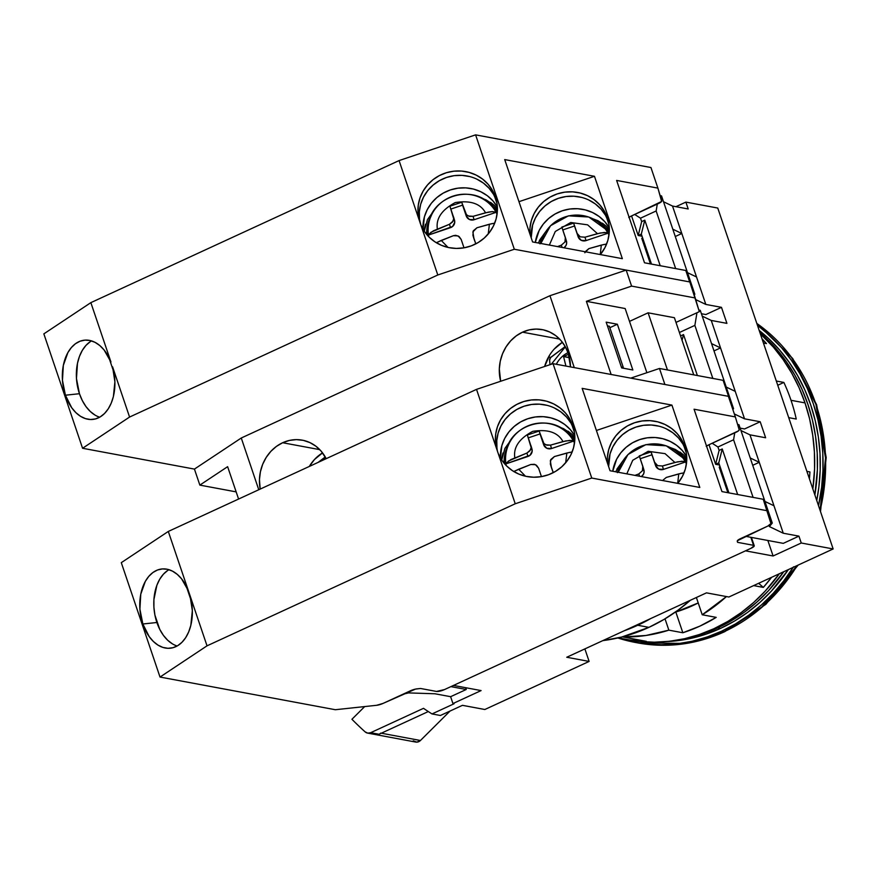 <?xml version="1.0" encoding="UTF-8"?>
<svg xmlns="http://www.w3.org/2000/svg" width="877" height="877" viewBox="0 0 877 877"><rect width="100%" height="100%" fill="white"/><g stroke="black" fill="none" stroke-linecap="round" stroke-linejoin="round"><path stroke-width="1.32" d="M720.565 628.37L717.77 627.844A171.223 152.291 100.6 0 1 687.853 637.919L703.464 633.567L717.77 627.844L720.565 628.37L734.367 621.135L747.522 612.453L759.899 602.411L771.387 591.098L788.368 569.59A171.223 152.291 -79.4 0 1 720.565 628.37A171.223 152.291 -79.4 0 1 666.772 641.569L691.569 638.237L706.259 634.093L720.565 628.37M793.51 566.849L783.961 580.596L773.284 593.28L761.587 604.801L748.98 615.018L735.584 623.865L721.541 631.232A174.337 155.054 100.6 0 1 635.397 642.457A174.337 155.054 100.6 0 1 617.825 637.974L631.287 641.624L646.316 644.047L661.543 644.792L676.825 643.871L692.008 641.284L706.961 637.053L721.541 631.232L724.117 631.714L721.541 631.232A174.337 155.054 100.6 0 0 793.181 567.375M635.397 642.457L637.985 642.94A174.337 155.054 -79.4 0 0 724.117 631.714L686.176 643.4L637.985 642.94C667.583 648.246 696.513 644.485 724.786 631.648L765.851 604.33L798.202 565.051M756.818 323.427L791.503 357.377L815.906 404.253L825.542 457.947L820.105 510.392A174.337 155.054 -79.4 0 0 756.818 323.427M797.237 565.501L760.71 608.287L724.117 631.714A174.337 155.054 -79.4 0 0 797.237 565.501M757.432 325.268A174.337 155.054 100.6 0 1 818.504 505.667L821.639 487.217L822.955 470.193L822.779 453.168L821.102 436.318L817.934 419.798L813.33 403.782L807.311 388.401L799.945 373.821L791.306 360.184L781.473 347.61L770.532 336.231L757.432 325.268M816.75 500.482L818.888 486.932L820.181 470.204L819.995 453.486L818.351 436.932L815.248 420.719L810.721 404.977L804.812 389.881L797.577 375.564L789.092 362.168L779.434 349.813L768.691 338.632L759.186 330.443A171.223 152.291 -79.4 0 1 816.75 500.482M760.019 332.876A171.223 152.291 100.6 0 1 814.865 494.913L817.386 469.677L817.2 452.96L815.555 436.417L812.453 420.193L807.925 404.461L802.016 389.355L794.781 375.038L786.296 361.642L776.627 349.298L760.019 332.876M783.753 571.716A171.223 152.291 100.6 0 1 717.77 627.844L731.571 620.609L744.726 611.927L757.103 601.885L768.592 590.583L783.753 571.716M637.732 625.268A185.54 165.019 100.6 0 1 624.205 630.771L637.732 625.268L648.925 627.351L637.732 625.268A185.54 165.019 100.6 0 0 650.833 618.504L637.732 625.268M602.85 640.616A185.54 165.019 -79.4 0 0 648.925 627.351A185.54 165.019 -79.4 0 0 690.331 600.296L678.129 610.096L663.878 619.502L648.925 627.351L621.64 637.053L602.85 640.616M660.217 265.72L644.792 220.171L641.668 221.618L640.506 218.187L656.149 210.973L675.652 268.592L656.149 210.973L640.506 218.187L634.729 214.47L640.506 218.187L641.668 221.618L644.792 220.171L660.217 265.72M697.379 375.542L683.523 334.575L680.574 335.935L683.523 334.575L697.379 375.542M679.412 332.504L694.869 325.378L712.826 378.415L694.869 325.378L679.412 332.504M737.656 494.518L722.242 448.969L719.107 450.416L717.945 446.985L733.589 439.772L753.091 497.391L733.589 439.772L717.945 446.985L712.168 443.269L717.945 446.985L719.107 450.416L722.242 448.969L737.656 494.518M718.767 462.859L728.93 492.885L718.767 462.859L722.242 448.969L718.767 462.859L715.632 464.295L719.107 450.416L715.632 464.295L709.011 444.727L715.632 464.295L718.767 462.859M682.065 340.364L683.523 334.575L682.065 340.364M641.317 234.06L651.49 264.098L641.317 234.06L644.792 220.171L641.317 234.06L638.193 235.496L641.668 221.618L638.193 235.496L631.572 215.928L638.193 235.496L641.317 234.06M408.55 692.907L403.036 694.2L408.55 692.907L434.948 693.773L408.55 692.907M693.926 294.113L694.836 294.288L661.532 195.9L660.151 195.648L661.532 195.9L694.836 294.288L694.233 295.012L694.836 294.288L693.926 294.113M657.29 204.067L656.149 210.973L657.29 204.067M732.492 408.485L733.556 408.682L700.252 310.294L698.848 310.041L700.252 310.294L733.556 408.682L732.843 409.537L733.556 408.682L732.492 408.485M696.963 312.738L694.869 325.378L696.963 312.738M770.708 522.78L772.275 523.076L738.971 424.698L737.59 424.435L738.971 424.698L772.275 523.076L769.381 526.584L783.26 533.227L773.974 505.766L764.963 501.458L773.974 505.766L759.252 462.3L752.718 465.314L759.252 462.3L749.967 434.839L740.955 430.541L749.967 434.839L783.26 533.227L798.936 536.143L783.293 543.356L745.549 536.318L783.293 543.356L798.936 536.143L801.26 543.006L833.15 548.947L717.759 208.046L685.869 202.105L688.193 208.967L672.516 206.051L663.505 201.743L672.516 206.051L681.813 233.501L675.279 236.516L681.813 233.501L672.516 206.051L688.193 208.967L685.869 202.105L675.926 206.687L685.869 202.105L717.759 208.046L833.15 548.947L728.864 597.018L833.15 548.947L801.26 543.006L798.936 536.143L783.26 533.227L769.381 526.584L772.275 523.076L770.708 522.78M734.74 432.865L733.589 439.772L734.74 432.865M367.584 733.095A6.227 5.536 100.6 0 1 365.117 731.867L367.759 733.128L370.653 732.701L423.503 708.331A298.86 265.808 100.6 0 0 432.01 713.933L454.056 703.771L432.01 713.933L440.397 715.489L462.453 705.327L484.838 709.504L462.453 705.327L440.397 715.489L432.01 713.933A298.86 265.808 100.6 0 1 423.503 708.331L370.653 732.701L379.05 734.257A6.227 5.536 -79.4 0 0 380.717 733.095A6.227 5.536 100.6 0 1 379.05 734.257L370.653 732.701A6.227 5.536 100.6 0 1 367.584 733.095L415.698 742.063A6.227 5.536 -79.4 0 0 420.445 740.495L450.054 711.039L420.445 740.495L416.838 742.139L413.242 740.835M420.445 740.495L381.331 733.205L420.445 740.495M450.91 686.625L466.257 689.486L450.614 696.689L434.948 693.773L450.614 696.689L452.938 703.562L450.614 696.689L466.257 689.486L450.91 686.625M365.117 731.867A354.889 315.643 100.6 0 1 351.929 719.272L364.689 706.577L351.929 719.272A354.889 315.643 100.6 0 0 365.117 731.867M750.241 457.991L759.252 462.3L750.241 457.991M719.491 465.018L715.632 464.295L719.491 465.018M711.521 343.598L720.532 347.906L713.999 350.91L720.532 347.906L711.247 320.445L702.236 316.137L711.247 320.445L735.244 391.372L726.244 387.064L735.244 391.372L720.532 347.906L711.521 343.598M672.802 229.193L681.813 233.501L696.524 276.979L687.513 272.67L696.524 276.979L681.813 233.501L672.802 229.193M642.052 236.22L638.193 235.496L642.052 236.22M465.654 687.7L466.257 689.486L465.654 687.7M379.05 734.257L428.305 711.554L379.05 734.257M454.056 703.771L452.938 703.562L481.1 690.583L453.486 685.43L481.1 690.583L452.938 703.562L454.056 703.771M695.724 299.605L705.821 304.429L696.524 276.979L705.821 304.429L721.486 307.345L705.842 314.558L701.414 313.736L705.842 314.558L721.486 307.345L726.912 323.361L711.247 320.445L726.912 323.361L721.486 307.345L705.821 304.429L695.724 299.605M734.334 413.955L744.54 418.822L735.244 391.372L744.54 418.822L760.206 421.749L744.562 428.952L740.133 428.129L744.562 428.952L760.206 421.749L765.632 437.766L749.967 434.839L765.632 437.766L760.206 421.749L744.54 418.822L734.334 413.955M706.478 592.852L728.864 597.018L706.478 592.852L566.739 657.257L589.125 661.433L566.739 657.257L706.478 592.852M584.882 648.903L589.125 661.433L584.882 648.903M484.838 709.504L589.125 661.433L484.838 709.504M767.846 540.473L773.097 555.985L801.26 543.006L773.097 555.985L745.483 550.844L773.097 555.985L767.846 540.473M168.987 569.699A39.849 26.113 -96.1 0 0 156.884 622.495L142.852 623.996A39.849 26.113 83.9 0 1 161.806 568.976A39.849 26.113 83.9 0 1 188.402 590.835L190.024 595.593A39.849 26.113 83.9 0 1 170.302 648.213A39.849 26.113 83.9 0 1 142.852 623.996L156.884 622.495A39.849 26.113 -96.1 0 0 177.165 645.987M573.876 429.259A39.849 38.643 -16.7 0 0 525.334 405.821A39.849 38.643 -16.7 0 0 497.665 452.072M572.878 425.783L573.646 428.338L572.878 425.783A39.849 38.643 163.3 0 1 573.284 427.055A39.849 38.643 163.3 0 1 548.081 474.895A39.849 38.643 163.3 0 1 498.235 453.53L496.623 448.772A39.849 38.643 163.3 0 1 523.964 401.48A39.849 38.643 163.3 0 1 572.878 425.783L574.556 433.019L574.775 440.451L573.525 447.807L570.872 454.823L566.893 461.236L561.74 466.805L555.612 471.333L548.728 474.654L541.339 476.639L533.72 477.22L526.156 476.375L518.921 474.128L512.278 470.565L506.489 465.83L501.743 460.074L498.235 453.53L515.237 503.771L591.756 478.053L767.09 510.721L770.938 523.547A6.227 1.513 -18.7 0 1 767.824 526.057L770.938 523.547L763.22 499.276L767.09 510.721L591.756 478.053L553.036 363.659L591.756 478.053L515.237 503.771L207.027 645.834L168.307 531.44L476.518 389.377L496.623 448.772L495.439 441.438L495.713 434.005L497.445 426.726L500.559 419.897L504.955 413.736L510.458 408.496L516.871 404.363L523.964 401.48L531.451 399.967L539.092 399.868L546.568 401.195L553.639 403.902L560.019 407.871L565.479 412.979L569.82 419.02L572.878 425.783M685.792 450.109A39.849 38.643 -16.7 0 0 640.407 425.86A39.849 38.643 -16.7 0 0 608.649 466.663L610.041 453.913L612.859 446.788L617.046 440.309L622.429 434.729L628.809 430.267L635.946 427.088L643.543 425.312L651.337 425.016L659.011 426.2M684.794 446.634L685.562 449.188L684.794 446.634A39.849 38.643 163.3 0 1 685.2 447.906A39.849 38.643 163.3 0 1 677.789 483.359L682.492 476.244L685.321 469.107L686.658 461.609L686.483 454.023L684.794 446.634A39.849 38.643 163.3 0 0 639.256 421.464A39.849 38.643 163.3 0 0 607.388 462.935L607.388 457.049L608.737 449.55L611.554 442.425L615.742 435.946L621.124 430.366L627.504 425.904L634.641 422.725L642.238 420.949L650.032 420.653L657.706 421.837L664.974 424.468L671.552 428.436L677.176 433.589L681.648 439.739L684.794 446.634M568.011 431.166L571.837 434.214L574.863 438.149A39.849 38.643 -16.7 0 0 571.837 434.214L563.582 428.689L558.835 426.891M500.471 458.035A39.849 38.643 163.3 0 1 529.083 418.318A39.849 38.643 163.3 0 1 574.808 435.792L570.313 429.609L564.678 424.446L558.101 420.478L550.844 417.858L543.17 416.663L535.376 416.97L527.768 418.735L520.642 421.914L514.262 426.386L508.879 431.955L504.692 438.434L501.874 445.56L500.471 458.035M502.938 453.036L501.808 457.75A39.849 38.643 -16.7 0 0 501.721 460.041L504.889 448.421L511.094 439.826L504.889 448.421M679.916 452.017L683.742 455.053L686.779 459A39.849 38.643 -16.7 0 0 683.742 455.053L675.487 449.539L670.686 447.719M612.738 471.245A39.849 38.643 163.3 0 1 644.814 438.226A39.849 38.643 163.3 0 1 686.724 456.632L682.229 450.46L676.595 445.297L670.017 441.328L662.76 438.708L655.075 437.513L647.292 437.809L639.684 439.585L632.558 442.764L626.178 447.237L620.784 452.806L616.608 459.285L612.738 471.245M616.805 469.272L623.076 460.611L615.632 471.782M569.666 452.368L554.385 456.566L566.849 453.025L565.676 462.749L566.849 453.025L572.144 451.951M513.823 471.541L518.68 469.217L525.487 476.222L518.68 469.217L530.782 464.503L514.755 471.037M505.897 453.902A36.209 35.113 -16.7 0 0 505.919 463.856A36.209 35.124 163.3 0 0 506.215 465.555A36.209 35.124 163.3 0 1 505.919 463.867L527.932 456.468L526.913 453.058L510.885 459.592L506.226 463.056M542.677 441.383L543.696 444.792A6.227 6.04 -16.7 0 0 551.534 448.531L550.515 445.121L545.757 444.782L543.85 443.367L539.158 431.045L543.696 444.792L540.024 433.929L528.327 437.853L540.024 433.929L543.696 444.792L546.799 448.257L551.534 448.531L573.547 441.131A36.209 35.124 163.3 0 1 574.512 443.006A36.209 35.124 163.3 0 0 573.547 441.131L572.133 440.462L565.786 440.923L550.515 445.121L551.534 448.531L573.547 441.131A36.209 35.113 -16.7 0 0 569.568 435.387M551.326 467.277A6.227 6.04 -16.7 0 0 551.447 467.671L553.255 472.659M531.023 448.443L530.497 449.901L526.913 453.058L508.452 461.039L505.919 463.856L530.037 455.273L532.186 451.107L530.991 445.746L531.9 448.761M654.593 462.256L651.074 451.907L655.612 465.654L651.94 454.79L640.243 458.726L651.94 454.79L651.074 451.907L654.593 462.256L657.673 465.643L662.431 465.994L674.895 462.453L665.062 453.639L648.191 451.293L632.734 460.272L626.814 473.865L632.734 460.272L648.191 451.293L665.062 453.639L674.895 462.453L681.878 461.236L685.463 461.982L684.049 461.324L677.713 461.784L662.431 465.994L663.451 469.392L685.463 461.993A36.209 35.124 163.3 0 1 686.417 463.856A36.209 35.124 163.3 0 0 685.463 461.993L663.451 469.392L662.431 465.994L657.673 465.643L656.336 464.777M681.582 473.229L666.312 477.428L678.765 473.887L677.691 483.337L678.765 473.887L684.049 472.824M539.969 472.221L538.621 468.23L536.527 465.314L534.356 464.284L530.782 464.503L535.496 464.689L538.621 468.23L541.449 476.628M551.447 467.671L550.317 460.688L554.385 456.566L550.756 459.57L550.361 464.065L551.381 467.474M539.158 431.045L527.351 435.003L531.955 448.958A6.227 6.04 -16.7 0 1 527.932 456.468L526.913 453.058L529.84 450.921L531.155 447.632L527.351 435.003L539.158 431.045M505.919 463.856A36.209 35.113 163.3 0 1 505.645 456.226A36.209 35.113 163.3 0 1 531.594 424.567A36.209 35.113 163.3 0 1 570.675 436.757A36.209 35.113 163.3 0 1 573.536 441.12L569.962 440.364L562.979 441.58C557.925 432.383 547.829 428.974 532.69 431.363C519.195 438.599 513.231 447.402 514.81 457.772C513.231 447.402 519.195 438.599 532.69 431.363C547.829 428.974 557.925 432.383 562.979 441.58L550.515 445.121L546.897 445.198L544.42 443.915M655.612 465.654L658.715 469.118L663.451 469.392A6.227 6.04 -16.7 0 1 655.612 465.654M642.951 469.316L642.413 470.763L642.797 466.224L639.267 455.876L651.074 451.907L639.267 455.876L643.882 469.82A6.227 6.04 -16.7 0 1 641.372 476.573L643.455 474.249L644.102 471.969L642.918 466.619L643.817 469.623M638.829 473.92L642.413 470.763L638.829 473.92L639.519 476.233L638.829 473.92L634.959 475.378M662.683 480.432L666.312 477.428L662.683 480.432M552.916 471.651L550.427 464.273M684.334 459.888L686.527 463.034A37.36 36.231 -16.7 0 0 684.433 460.008L682.602 457.63L666.235 445.801L645.867 444.628L627.987 454.494L618.263 472.275A36.209 35.113 163.3 0 1 645.932 444.792A36.209 35.113 163.3 0 1 682.602 457.63A36.209 35.113 163.3 0 1 685.463 461.982A36.209 35.113 -16.7 0 0 681.484 456.248M572.418 439.015L574.61 442.183A37.36 36.231 -16.7 0 0 572.517 439.147L570.675 436.757C552.795 410.622 506.248 424.523 505.645 456.226L505.415 459.23A37.36 36.231 -16.7 0 0 505.437 464.733L505.415 459.219M504.1 463.22L505.492 451.798L509.537 442.545A38.599 37.437 163.3 0 0 504.1 463.22M559.91 427.472L566.334 431.341L574.797 440.166A38.599 37.437 163.3 0 0 559.91 427.472M617.408 472.659L621.453 463.407M671.826 448.333L678.261 452.203L686.702 461.028A38.599 37.437 163.3 0 0 671.826 448.333M617.561 472.144A38.599 37.437 163.3 0 1 621.453 463.418M686.395 453.299L683.775 445.571L686.395 453.299M574.479 432.449L571.859 424.72L574.479 432.449M675.487 449.539L670.554 447.687M666.279 428.831L672.856 432.799L678.48 437.952L682.964 444.102L686.099 450.997M563.582 428.689L558.649 426.836M496.963 448.158L496.788 440.561L498.136 433.063L500.953 425.937L505.13 419.458L510.513 413.878L516.893 409.416L524.029 406.237L531.637 404.461L539.421 404.165L547.105 405.349M554.363 407.98L560.94 411.949L566.575 417.101L571.048 423.251L574.194 430.147M186.187 585.924L191.329 601.118L186.187 585.924M706.544 446.064A6.227 1.513 -18.7 0 1 708.605 444.913L706.215 446.305M739.179 429.741A6.227 1.513 -18.7 0 1 736.077 432.251L708.605 444.913L738.467 430.859L739.179 429.741L735.343 416.915L739.179 429.741M167.693 570.478L163.407 574.194L159.767 579.16L156.895 585.211L153.913 599.561L153.913 607.312L154.911 615.062L159.746 629.346L163.396 635.332L167.682 640.243L172.44 643.871M737.25 541.219A6.227 1.513 -18.7 0 1 740.352 538.719L767.824 526.057L737.371 540.725L737.59 542.348L753.54 545.319A6.227 1.513 -18.7 0 1 754.231 545.724A6.227 1.513 -18.7 0 1 751.129 548.235L444.529 689.563A6.227 1.513 -18.7 0 1 436.516 691.449L444.529 689.563L751.129 548.235L754.22 545.702L750.833 537.305L753.54 545.319L737.59 542.348L737.25 541.219M694.069 409.219L721.946 491.591L763.22 499.276L721.946 491.591L694.069 409.219L735.343 416.915L728.37 396.316L735.343 416.915L694.069 409.219M671.925 405.097L596.404 430.475L671.925 405.097L699.802 487.459L671.925 405.097L582.153 388.368L610.03 470.741L699.802 487.459L610.03 470.741L582.153 388.368L671.925 405.097M383.063 703.409A6.227 1.513 -18.7 0 1 376.639 705.294L383.063 703.409L410.535 690.747A6.227 1.513 -18.7 0 1 416.959 688.862L420.554 688.478L436.516 691.449L420.554 688.478L415.479 689.103L383.063 703.409M719.206 467.101L727.866 492.688L719.206 467.101A3.738 0.91 161.3 0 0 720.203 467.101L720.083 467.112M728.37 396.316L553.036 363.659L476.518 389.377L515.237 503.771L207.027 645.834L160.02 677.055L121.289 562.661L168.307 531.44L121.289 562.661L160.02 677.055L335.343 709.723L376.639 705.294L335.343 709.723L160.02 677.055L207.027 645.834L190.024 595.593L192.337 610.622L190.824 625.356L188.676 631.933L185.694 637.645L181.977 642.282L177.691 645.68L172.966 647.708L167.989 648.3L162.936 647.434L158.003 645.121L153.365 641.471L149.2 636.614L142.852 623.996L139.903 609.142L140.769 594.2L145.33 581.363L148.805 576.342L152.916 572.506L157.52 569.995L162.431 568.921L167.474 569.294L172.462 571.124L177.22 574.336L181.572 578.798L188.402 590.835L168.307 531.44L476.518 389.377L553.036 363.659L728.37 396.316M282.646 442.732A39.849 35.442 100.6 0 1 302.335 440.166A39.849 35.442 100.6 0 1 326.178 458.671L321.125 451.118L315.895 446.207L309.866 442.578L303.267 440.353L296.36 439.629L289.388 440.429L282.646 442.732L319.776 449.649L282.646 442.732L276.365 446.437L270.818 451.403L266.191 457.443L262.672 464.328L260.403 471.793L259.46 479.544L260.184 489.092A39.849 35.442 100.6 0 1 282.646 442.732M522.495 332.175A39.849 35.442 100.6 0 1 542.183 329.609A39.849 35.442 100.6 0 1 570.488 366.904L568.263 353.398L565.205 346.547L550.208 357.904L549.594 359.427L549.978 364.679L549.572 360.239L550.723 357.367L565.205 346.547L560.984 340.561L555.755 335.65L549.726 332.021L543.126 329.796L536.209 329.072L529.248 329.873L522.495 332.175L559.636 339.092L522.495 332.175A39.849 35.442 100.6 0 0 500.657 381.265L499.32 368.987L500.263 361.236L502.532 353.771L506.051 346.886L510.677 340.846L516.224 335.88L522.495 332.175M568.702 354.176L563.571 356.599L565.917 366.049L563.571 356.599L569.129 357.63L569.886 359.877L569.414 357.498L563.571 356.599L568.537 354.253M568 352.653A26.157 23.262 100.6 0 0 556.325 364.262A26.157 23.262 100.6 0 1 567.178 353.069M564.141 347.665L564.448 346.897L564.141 347.665M609.34 326.233L607.432 325.882L609.34 326.233L623.284 367.419L609.34 326.233M623.152 368.187L623.284 367.419L623.152 368.187M621.376 367.057L623.284 367.419L621.376 367.057M646.886 372.714L625.158 308.54L646.886 372.714M609.833 327.702L617.364 324.238L632.854 369.995L621.661 367.912L606.171 322.144L617.364 324.238L609.833 327.702M548.509 357.027L550.657 357.432L548.509 357.027M667.452 369.962L648.103 312.815L629.511 321.377L648.103 312.815L674.402 317.715L693.751 374.863L674.402 317.715L648.103 312.815L667.452 369.962M554.319 348.98L562.398 342.304A39.849 35.442 -79.4 0 0 544.617 366.487L549.693 355.021M723.108 380.333L659.471 368.472L630.749 378.13L659.471 368.472L664.898 384.488L728.535 396.349L723.108 380.333L659.471 368.472L664.898 384.488L728.535 396.349L723.108 380.333M611.137 374.479L586.373 301.315L625.158 308.54L586.373 301.315L631.593 286.11L586.373 301.315L611.137 374.479M621.661 367.912L632.854 369.995L617.364 324.238L606.171 322.144L621.661 367.912M675.992 322.407L699.331 311.653L695.231 297.972L631.593 286.11L626.167 270.094L549.945 295.713L574.282 367.616L549.945 295.713L241.263 438.007L258.77 489.739L241.263 438.007L549.945 295.713L626.167 270.094L631.593 286.11L695.231 297.972L689.815 281.955L626.167 270.094L689.815 281.955L699.331 311.653L675.992 322.407M729.697 400.241L728.535 396.349L729.697 400.241M194.431 469.096L241.263 438.007L194.431 469.096L199.846 485.113L227.625 466.674L238.588 499.046L227.625 466.674L199.846 485.113L236.165 491.887L199.846 485.113L194.431 469.096L82.57 448.268L43.85 333.863L90.857 302.642L399.068 160.579L419.173 219.974A39.849 38.643 163.3 0 1 446.514 172.681A39.849 38.643 163.3 0 1 495.439 196.996L496.207 199.55L495.439 196.996A39.849 38.643 163.3 0 1 495.845 198.257A39.849 38.643 163.3 0 1 470.642 246.097A39.849 38.643 163.3 0 1 420.785 224.742L417.989 212.651L418.274 205.207L420.006 197.939L423.12 191.098L427.516 184.948L433.019 179.697L439.432 175.564L446.514 172.681L454.012 171.168L461.642 171.07L469.129 172.407L476.189 175.104L482.569 179.083L488.029 184.181L492.381 190.232L495.439 196.996L497.116 204.22L497.336 211.653L496.086 219.009L493.422 226.025L489.454 232.438L484.301 238.007L478.173 242.545L471.289 245.856L463.9 247.851L456.281 248.421L448.717 247.577L441.482 245.33L434.839 241.778L429.039 237.031L424.304 231.287L420.785 224.742L437.798 274.983L514.317 249.254L689.651 281.923L685.781 270.478L689.651 281.923L514.317 249.254L475.597 134.861L514.317 249.254L437.798 274.983L129.577 417.046L112.574 366.805A39.849 26.113 83.9 0 1 92.863 419.414A39.849 26.113 83.9 0 1 65.413 395.209A39.849 26.113 83.9 0 1 84.367 340.177A39.849 26.113 83.9 0 1 110.962 362.037L90.857 302.642L43.85 333.863L82.57 448.268L194.431 469.096M322.55 452.872A39.849 35.442 -79.4 0 0 309.296 466.454L314.459 459.537L322.55 452.861M318.154 462.376L324.589 457.454L318.154 462.376M324.282 458.232L325.345 457.103L324.282 458.232M91.537 340.901A39.849 26.113 -96.1 0 0 79.445 393.707L65.413 395.209L79.445 393.707A39.849 26.113 -96.1 0 0 99.726 417.189M496.437 200.46A39.849 38.643 -16.7 0 0 447.895 177.022A39.849 38.643 -16.7 0 0 420.215 223.273M608.342 221.311A39.849 38.643 -16.7 0 0 562.968 197.062A39.849 38.643 -16.7 0 0 531.21 237.864L532.602 225.115L535.419 217.989L539.607 211.51L544.99 205.931L551.37 201.469L558.496 198.29L566.103 196.514L573.898 196.218L581.572 197.402M607.355 217.836L608.123 220.39L607.355 217.836A39.849 38.643 163.3 0 1 607.761 219.107A39.849 38.643 163.3 0 1 600.35 254.571L605.053 247.446L607.871 240.32L609.219 232.811L609.044 225.225L607.355 217.836A39.849 38.643 163.3 0 0 561.817 192.666A39.849 38.643 163.3 0 0 529.949 234.137L529.949 228.261L531.298 220.752L534.115 213.626L538.303 207.147L543.685 201.578L550.065 197.106L557.191 193.927L564.799 192.151L572.593 191.855L580.267 193.05L587.535 195.67L594.102 199.638L599.736 204.801L604.209 210.94L607.355 217.836M490.561 202.368L494.387 205.415L497.423 209.351A39.849 38.643 -16.7 0 0 494.387 205.415L486.132 199.901L481.385 198.092M423.021 229.248A39.849 38.643 163.3 0 1 451.633 189.531A39.849 38.643 163.3 0 1 497.369 206.994L492.874 200.811L487.239 195.659L480.662 191.69L473.405 189.059L465.72 187.875L457.937 188.171L450.329 189.947L443.192 193.126L436.812 197.588L431.429 203.168L427.252 209.647L424.435 216.772L423.021 229.248M425.488 224.249L424.358 228.952A39.849 38.643 -16.7 0 0 424.271 231.243L427.45 219.623L433.644 211.039L427.45 219.623M602.477 223.218L606.303 226.266L609.329 230.202A39.849 38.643 -16.7 0 0 606.303 226.266L598.048 220.741L593.236 218.921M535.299 242.447A39.849 38.643 163.3 0 1 567.375 209.428A39.849 38.643 163.3 0 1 609.274 227.845L604.779 221.662L599.155 216.509L592.578 212.541L585.31 209.91L577.636 208.715L569.842 209.022L562.245 210.787L555.108 213.977L548.728 218.439L543.345 224.019L539.158 230.487L535.299 242.447M539.355 240.473L545.626 231.813L538.193 242.984M492.216 223.569L476.945 227.768L489.399 224.227L488.237 233.951L489.399 224.227L494.705 223.164M436.384 242.754L441.241 240.419L448.048 247.435L441.241 240.419L453.343 235.705L437.316 242.238M428.458 225.104A36.209 35.113 -16.7 0 0 428.48 235.058L450.493 227.669L449.473 224.26L433.435 230.794L428.776 234.269M465.238 212.596L466.257 215.994A6.227 6.04 -16.7 0 0 474.095 219.732L473.076 216.334L468.318 215.983L466.411 214.58L461.719 202.247L466.257 215.994L462.574 205.13L450.888 209.066L462.574 205.13L466.257 215.994L469.359 219.458L474.095 219.732L496.108 212.333A36.209 35.124 163.3 0 1 497.062 214.207A36.209 35.124 163.3 0 0 496.108 212.333L492.008 211.598L488.346 212.124L473.076 216.334L474.095 219.732L496.108 212.333A36.209 35.113 -16.7 0 0 492.118 206.599M473.887 238.478A6.227 6.04 -16.7 0 0 473.997 238.884L475.805 243.861M453.584 219.656L453.058 221.114L449.473 224.26L431.013 232.241L428.48 235.069A36.209 35.124 163.3 0 0 428.776 236.768A36.209 35.124 163.3 0 1 428.48 235.069L452.598 226.474L454.746 222.309L453.552 216.959L454.45 219.963M577.154 233.457L573.635 223.109L578.173 236.867L574.501 225.992L562.804 229.927L574.501 225.992L573.635 223.109L577.154 233.457L580.234 236.845L584.992 237.196L597.445 233.655L587.612 224.841L570.752 222.495L555.294 231.473L549.364 245.067L555.294 231.473L570.752 222.495L587.612 224.841L597.445 233.655L604.439 232.438L608.024 233.205L606.61 232.537L600.263 232.997L584.992 237.196L586.011 240.605L608.024 233.205A36.209 35.124 163.3 0 1 608.978 235.069A36.209 35.124 163.3 0 0 608.024 233.205L586.011 240.605L584.992 237.196L580.234 236.845L578.897 235.99M604.143 244.431L588.862 248.63L601.326 245.089L600.241 254.549L601.326 245.089L606.61 244.025M462.519 243.422L461.181 239.443L459.088 236.527L455.722 235.321L453.343 235.705L458.057 235.902L461.181 239.443L464.01 247.829M473.997 238.884L472.878 231.901L476.945 227.768L473.317 230.772L472.911 235.266L473.942 238.676M461.719 202.247L449.912 206.216L454.516 220.16A6.227 6.04 -16.7 0 1 450.493 227.669L449.473 224.26L452.4 222.122L453.705 218.844L449.912 206.216L461.719 202.247M428.48 235.058A36.209 35.113 163.3 0 1 428.195 227.428A36.209 35.113 163.3 0 1 454.154 195.768A36.209 35.113 163.3 0 1 493.236 207.97A36.209 35.113 163.3 0 1 496.097 212.333L492.512 211.576L485.529 212.793C480.475 203.585 470.379 200.175 455.251 202.576C441.756 209.8 435.792 218.603 437.36 228.985C435.792 218.603 441.756 209.8 455.251 202.576C470.379 200.175 480.475 203.585 485.529 212.793L473.076 216.334L469.458 216.4L466.981 215.117M578.173 236.867L581.276 240.331L586.011 240.605A6.227 6.04 -16.7 0 1 578.173 236.867M565.501 240.517L564.974 241.975L565.347 237.426L561.828 227.077L573.635 223.109L561.828 227.077L566.432 241.032A6.227 6.04 -16.7 0 1 563.933 247.785L566.016 245.461L566.663 243.17L565.468 237.82L566.367 240.835M561.39 245.132L564.974 241.975L561.39 245.132L562.08 247.435L561.39 245.132L557.52 246.59M584.795 252.762L588.862 248.63L585.178 251.743M475.466 242.863L472.977 235.475M606.895 231.09L609.087 234.236A37.36 36.231 -16.7 0 0 606.994 231.21L605.152 228.831L588.785 217.003L568.428 215.841L550.548 225.696L540.813 243.477A36.209 35.113 163.3 0 1 568.493 215.994A36.209 35.113 163.3 0 1 605.152 228.831A36.209 35.113 163.3 0 1 608.013 233.194A36.209 35.113 -16.7 0 0 604.045 227.461M494.979 210.228L497.171 213.385A37.36 36.231 -16.7 0 0 495.077 210.348L493.236 207.97C475.345 181.835 428.809 195.724 428.195 227.428L427.976 230.432A37.36 36.231 -16.7 0 0 427.987 235.946L427.976 230.421M426.66 234.422L428.053 222.999L432.098 213.747A38.599 37.437 163.3 0 0 426.66 234.433M482.471 198.673L488.895 202.543L497.347 211.379A38.599 37.437 163.3 0 0 482.471 198.673M539.969 243.861L544.014 234.608A38.599 37.437 163.3 0 0 540.122 243.346M594.387 219.535L600.811 223.416L609.263 232.23A38.599 37.437 163.3 0 0 594.387 219.535M608.945 224.501L606.336 216.783L608.945 224.501M497.04 203.65L494.42 195.933L497.04 203.65M598.048 220.741L593.115 218.888M588.84 200.033L595.406 204.001L601.041 209.165L605.514 215.303L608.66 222.199M486.132 199.901L481.199 198.038M419.513 219.36L419.338 211.774L420.686 204.264L423.503 197.139L427.691 190.66L433.074 185.091L439.454 180.618L446.59 177.439L454.187 175.663L461.982 175.367L469.655 176.562M476.924 179.182L483.501 183.15L489.125 188.314L493.598 194.453L496.744 201.348M108.748 357.125L113.889 372.319L108.748 357.125M629.094 217.266A6.227 1.513 -18.7 0 1 631.166 216.115L628.776 217.507M661.74 200.954A6.227 1.513 -18.7 0 1 658.638 203.453L631.166 216.115L661.62 201.447L657.903 188.116L661.74 200.954M90.254 341.69L85.968 345.395L82.317 350.372L79.456 356.413L77.483 363.308L76.463 378.524L79.445 393.707L82.306 400.548L85.946 406.533L90.232 411.445L95.001 415.073M616.63 180.421L644.507 262.793L685.781 270.478L644.507 262.793L616.63 180.421L657.903 188.116L650.931 167.518L657.903 188.116L616.63 180.421M594.474 176.299L518.965 201.677L594.474 176.299L622.352 258.671L594.474 176.299L504.713 159.581L532.591 241.942L622.352 258.671L532.591 241.942L504.713 159.581L594.474 176.299M641.767 238.314L650.427 263.9L641.767 238.314A3.738 0.91 161.3 0 0 642.764 238.314L642.644 238.325M650.931 167.518L475.597 134.861L399.068 160.579L437.798 274.983L129.577 417.046L82.57 448.268L129.577 417.046L112.574 366.805L114.898 381.835L113.385 396.568L111.236 403.135L108.244 408.846L104.538 413.484L100.241 416.882L95.527 418.921L90.539 419.513L85.497 418.636L80.563 416.334L75.926 412.683L71.761 407.816L65.413 395.209L62.464 380.344L63.33 365.413L67.891 352.576L71.366 347.544L75.477 343.707L80.07 341.208L84.981 340.123L90.035 340.506L95.023 342.326L99.781 345.538L104.122 350.011L110.962 362.037L90.857 302.642L399.068 160.579L475.597 134.861L650.931 167.518M646.316 641.339A173.087 153.946 100.6 0 1 623.876 639.048A173.087 153.946 100.6 0 1 618.252 637.875L629.708 640.002L646.316 641.339L622.813 636.954L646.316 641.339M668.855 630.157A173.087 153.946 100.6 0 1 622.813 636.954L645.987 635.474L668.855 630.157L682.843 632.755L668.855 630.157L665.018 618.822L668.855 630.157M716.213 617.375A173.087 153.946 100.6 0 1 682.843 632.755L675.816 612.003L698.224 602.948A150.669 134.017 -79.4 0 1 675.816 612.003L682.843 632.755L699.89 626.123L716.213 617.375L702.225 614.766L716.213 617.375M726.441 596.568A173.087 153.946 100.6 0 1 702.225 614.766L696.382 597.5L702.225 614.766L726.441 596.568M763.33 587.404L753.639 585.595L763.33 587.404L771.607 577.318A173.087 153.946 100.6 0 1 763.33 587.404L759.022 583.622L763.33 587.404M809.92 471.936A173.087 153.946 100.6 0 1 809.427 478.864L809.92 471.936L806.895 471.366L809.92 471.936M796.25 419.042L788.708 417.638L796.25 419.042A173.087 153.946 100.6 0 0 791.021 400.296A173.087 153.946 100.6 0 1 796.25 419.042M805.009 402.905L791.021 400.296L805.009 402.905L809.592 418.811L812.727 435.211L814.393 451.94L814.569 468.844L812.847 488.971A173.087 153.946 -79.4 0 0 805.009 402.905A173.087 153.946 -79.4 0 0 760.337 333.819L773.382 347.139L783.139 359.625L791.723 373.163L799.035 387.634L805.009 402.905M623.876 639.048L628.349 639.881A173.087 153.946 -79.4 0 0 779.335 573.755L765.248 591.054L753.639 602.488L741.12 612.639L727.822 621.42L713.878 628.732L699.407 634.509L684.564 638.708L669.48 641.284L654.308 642.194L639.19 641.449L628.206 639.848M758.232 583.479L759.022 583.622A166.86 148.41 -79.4 0 0 759.778 582.766L758.232 583.479M783.863 382.438A173.087 153.946 100.6 0 1 791.021 400.296A173.087 153.946 100.6 0 0 783.863 382.438L776.309 381.035L783.863 382.438L777.746 385.255L783.863 382.438M766.476 343.576L763.439 343.006L766.476 343.576L762.058 338.906A173.087 153.946 100.6 0 1 766.476 343.576M756.752 323.251L792.72 358.507L816.63 404.768L826.189 457.509L820.51 511.598M754.231 545.713L751.414 537.415M551.293 364.24L565.358 346.832M320.598 461.247L325.51 457.399"/></g></svg>
